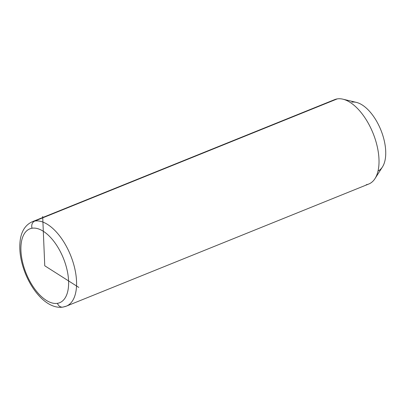 <?xml version="1.0" encoding="UTF-8"?>
<svg xmlns="http://www.w3.org/2000/svg" width="406" height="406" viewBox="0 0 406 406"><rect width="100%" height="100%" fill="white"/><g stroke="black" fill="none" stroke-linecap="round" stroke-linejoin="round"><path stroke-width="0.61" d="M342.887 99.176L356.382 102.388A36.982 18.656 68 0 1 380.884 130.042A36.982 18.656 68 0 1 382.457 166.947L374.977 178.63A45.513 22.964 -112 0 0 373.043 133.209A45.513 22.964 -112 0 0 342.887 99.176A45.513 22.964 -112 0 0 337.249 98.897A45.513 22.964 -112 0 0 332.387 100.861M366.253 184.715A45.513 22.964 -112 0 0 374.977 178.63M378.016 171.058A36.982 18.656 -112 0 0 381.422 131.417A36.982 18.656 -112 0 0 351.799 102.165M63.813 306.85A45.513 22.964 -112 0 0 66.356 306.144A45.513 22.964 -112 0 0 71.542 257.769A45.513 22.964 -112 0 0 34.809 221.037L337.249 98.897A45.513 22.964 68 0 1 373.982 135.634A45.513 22.964 68 0 1 368.79 184.009L66.356 306.144L62.91 307.103A5.689 4.882 80.8 0 0 63.813 306.85M62.91 307.103C48.522 309.296 33.419 293.436 25.355 273.466C20.533 261.251 18.849 249.949 20.3 239.56C21.665 230.725 25.654 224.787 32.267 221.742L334.706 99.602A45.513 22.964 68 0 1 337.249 98.897L34.809 221.037A45.513 22.964 -112 0 0 32.267 221.742A45.513 22.964 68 0 1 34.809 221.037A5.689 4.882 80.8 0 0 32.069 228.238A39.824 20.092 68 0 1 64.97 262.52A39.824 20.092 68 0 1 57.444 303.328A39.824 20.092 68 0 1 24.548 269.041A39.824 20.092 68 0 1 32.069 228.238A39.824 20.092 -112 0 0 24.548 269.041A39.824 20.092 -112 0 0 57.444 303.328A5.689 4.882 80.8 0 0 62.91 307.103A5.689 4.882 -99.2 0 1 57.444 303.328A39.824 20.092 -112 0 0 64.97 262.52A39.824 20.092 -112 0 0 32.069 228.238A5.689 4.882 -99.2 0 1 34.809 221.037A45.513 22.964 68 0 1 71.542 257.769A45.513 22.964 68 0 1 66.356 306.144M78.784 287.407L44.756 265.783L42.691 216.479"/></g></svg>
